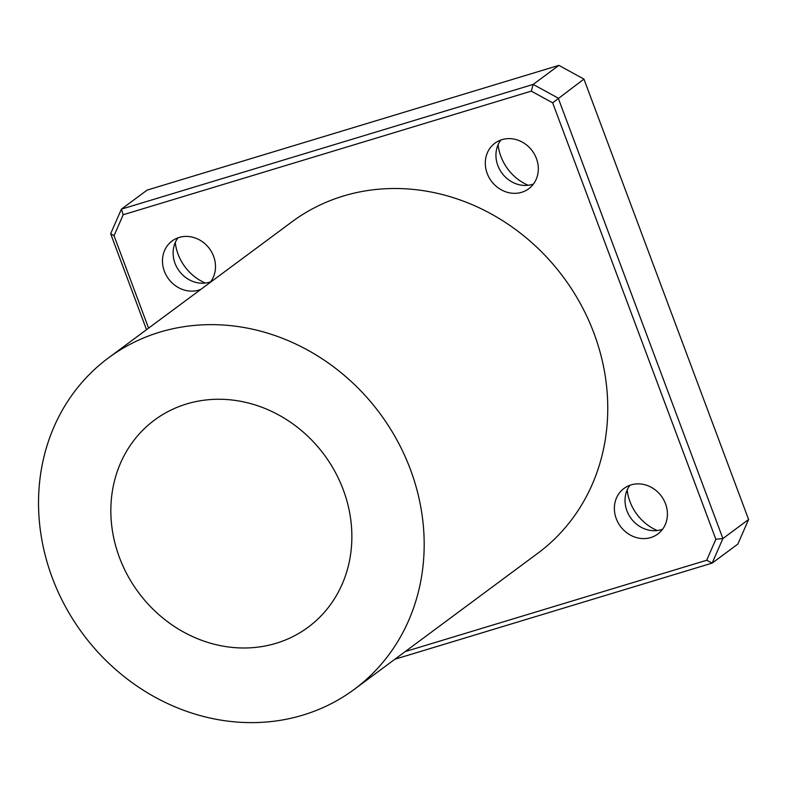 <?xml version="1.0" encoding="UTF-8"?>
<svg xmlns="http://www.w3.org/2000/svg" width="788" height="788" viewBox="0 0 788 788"><rect width="100%" height="100%" fill="white"/><g stroke="black" fill="none" stroke-linecap="round" stroke-linejoin="round"><path stroke-width="1.18" d="M148.587 328.143L114.033 235.72L123.204 214.75L531.279 91.132L533.18 84.415L121.401 209.155L123.204 214.75M558.879 65.365L583.938 79.086L552.664 102.844L715.849 539.278L722.901 538.549L558.239 98.145L533.18 84.415L558.879 65.365L147.1 190.105L121.401 209.155L110.655 233.731L114.033 235.72M110.655 233.731L146.529 329.67M394.896 659.221L712.155 563.115L706.678 560.258L405.209 651.577M531.279 91.132L552.664 102.844M715.849 539.278L706.678 560.258M712.155 563.115L722.901 538.549L748.6 519.489L737.854 544.065L712.155 563.115M583.938 79.086L748.6 519.489M108.468 357.89L292.043 221.763A206.328 184.973 53.4 0 1 593.975 333.265A206.328 184.973 53.4 0 1 537.83 553.235L354.255 689.362A206.328 184.973 53.4 0 1 82.779 633.798A206.328 184.973 53.4 0 1 108.468 357.89A206.328 184.973 53.4 0 1 410.39 469.392A206.328 184.973 53.4 0 1 354.255 689.362M536.421 158.516A28.368 25.433 53.4 0 1 528.709 188.765A28.368 25.433 53.4 0 1 491.377 181.122A28.368 25.433 53.4 0 1 494.913 143.189A28.368 25.433 53.4 0 1 536.421 158.516M200.881 289.363A28.368 25.433 53.4 0 1 166.78 276.253A28.368 25.433 53.4 0 1 172.089 240.98A28.368 25.433 53.4 0 1 213.607 256.307A28.368 25.433 53.4 0 1 210.032 282.577M665.515 503.778A28.368 25.433 53.4 0 1 657.793 534.028A28.368 25.433 53.4 0 1 620.461 526.384A28.368 25.433 53.4 0 1 623.997 488.442A28.368 25.433 53.4 0 1 665.515 503.778M498.085 144.726A46.423 41.616 -126.6 0 0 528.147 185.269M175.271 242.517A46.423 41.616 -126.6 0 0 205.333 283.059M627.179 489.988A46.423 41.616 -126.6 0 0 657.241 530.531M662.531 529.29A28.368 25.433 53.4 0 1 631.109 518.484A28.368 25.433 53.4 0 1 629.908 485.29M210.623 281.818A28.368 25.433 53.4 0 1 179.201 271.023A28.368 25.433 53.4 0 1 177.999 237.818M533.446 184.028A28.368 25.433 53.4 0 1 502.025 173.222A28.368 25.433 53.4 0 1 500.813 140.028M343.253 489.732A128.956 115.609 53.4 0 1 308.167 627.209A128.956 115.609 53.4 0 1 138.501 592.487A128.956 115.609 53.4 0 1 154.547 420.043A128.956 115.609 53.4 0 1 343.253 489.732"/></g></svg>
